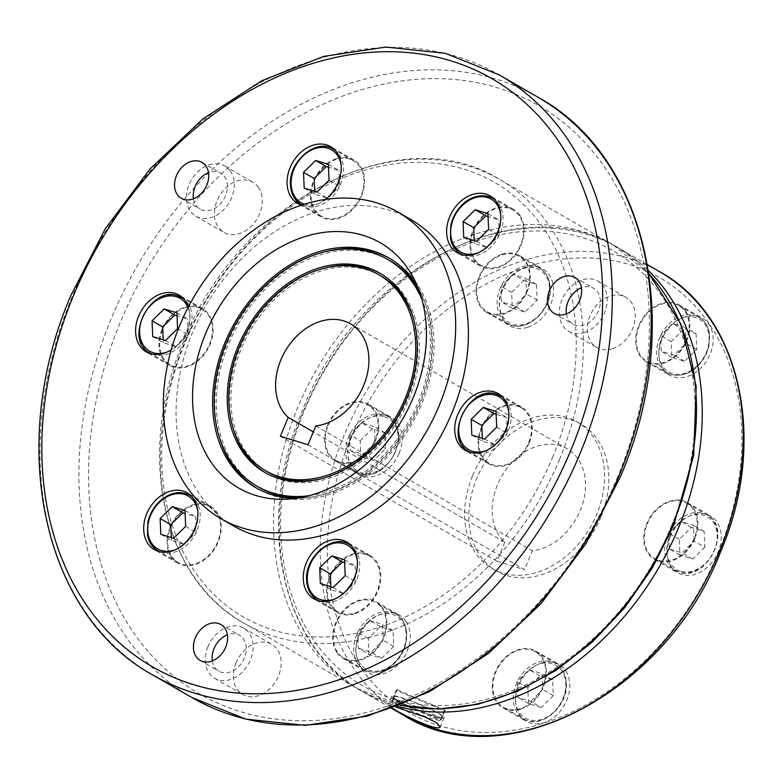 <?xml version="1.0" encoding="UTF-8"?>
<svg xmlns="http://www.w3.org/2000/svg" width="783" height="783" viewBox="0 0 783 783"><rect width="100%" height="100%" fill="white"/><g stroke="black" fill="none" stroke-linecap="round" stroke-linejoin="round"><path stroke-width="0.59" stroke-dasharray="3.92 2.94" d="M233.833 526.088A176.997 134.363 120 0 1 192.501 332.706A176.997 134.363 120 0 1 410.654 219.426M671.843 525.05A250.951 190.504 120 0 1 392.44 698.69A250.951 190.504 120 0 1 303.931 411.476A250.951 190.504 120 0 1 583.335 237.836A250.951 190.504 120 0 1 671.843 525.05M552.925 456.479A250.951 190.504 120 0 1 273.521 630.119A250.951 190.504 120 0 1 185.003 342.915A250.951 190.504 120 0 1 464.407 169.265A250.951 190.504 120 0 1 552.925 456.479M392.244 708.165L388.251 705.131L395.513 706.941M472.492 476.025A84.73 64.323 -60 0 0 492.282 568.605A84.73 64.323 -60 0 0 596.715 514.372A84.73 64.323 -60 0 0 576.934 421.802A84.73 64.323 -60 0 0 472.492 476.025M600.962 516.819A84.73 64.323 120 0 1 496.53 571.052A84.73 64.323 120 0 1 476.739 478.482A84.73 64.323 120 0 1 581.182 424.249A84.73 64.323 120 0 1 600.962 516.819M315.794 425.923L532.401 550.811A56.484 42.879 -60 0 0 580.262 510.428A56.484 42.879 -60 0 0 567.068 448.718A56.484 42.879 -60 0 0 497.45 484.873A56.484 42.879 -60 0 0 504.8 542.286L313.317 431.893M417.877 287.39A132.748 100.772 120 0 1 421.107 293.449A132.748 100.772 120 0 1 419.551 402.795A132.748 100.772 120 0 1 303.138 498.047A132.748 100.772 120 0 1 296.277 498.291M389.611 258.38A132.748 100.772 120 0 1 390.678 258.987A132.748 100.772 120 0 1 421.675 404.018A132.748 100.772 120 0 1 258.057 488.984A132.748 100.772 120 0 1 257 488.357M219.279 436.983A132.748 100.772 120 0 1 227.06 343.943A132.748 100.772 120 0 1 326.247 251.47M308.991 495.708A130.859 99.343 -60 0 0 418.171 402.364A130.859 99.343 -60 0 0 422.008 299.693M389.738 260.612A130.859 99.343 -60 0 0 228.44 344.373A130.859 99.343 -60 0 0 259.007 487.349M299.791 497.734A130.859 99.343 -60 0 0 420.295 403.597A130.859 99.343 -60 0 0 419.15 290.718M380.763 273.717A115.042 87.334 120 0 1 381.83 274.314A115.042 87.334 120 0 1 408.697 400.015A115.042 87.334 120 0 1 266.905 473.646A115.042 87.334 120 0 1 265.848 473.03M233.256 428.438A115.042 87.334 120 0 1 240.038 347.955A115.042 87.334 120 0 1 325.845 267.845M380.89 275.949A113.163 85.905 -60 0 0 241.418 348.376A113.163 85.905 -60 0 0 267.845 472.022M320.766 478.893A113.163 85.905 -60 0 0 407.317 399.584A113.163 85.905 -60 0 0 413.365 318.299M171.301 557.065A32.808 24.909 -60 0 0 177.741 563.104A32.808 24.909 -60 0 0 212.496 551.917A32.808 24.909 -60 0 0 216.96 512.307A32.808 24.909 -60 0 0 210.519 506.258A32.808 24.909 -60 0 0 175.764 517.455A32.808 24.909 -60 0 0 171.301 557.065M216.411 512.855A32.005 24.302 -60 0 0 210.118 506.953A32.005 24.302 -60 0 0 176.214 517.876A32.005 24.302 -60 0 0 171.859 556.517A32.005 24.302 -60 0 0 178.142 562.419A32.005 24.302 -60 0 0 212.056 551.496A32.005 24.302 -60 0 0 216.411 512.855M161.993 329.555A32.808 24.909 -60 0 0 169.657 365.397A32.808 24.909 -60 0 0 210.098 344.403A32.808 24.909 -60 0 0 202.435 308.551A32.808 24.909 -60 0 0 161.993 329.555M188.36 306.946A32.808 24.909 120 0 1 186.736 330.935A32.808 24.909 120 0 1 171.232 349.835M209.511 344.217A32.005 24.302 -60 0 0 202.034 309.246A32.005 24.302 -60 0 0 162.58 329.731A32.005 24.302 -60 0 0 170.058 364.702A32.005 24.302 -60 0 0 209.511 344.217M336.299 158.714A32.808 24.909 -60 0 0 311.654 186.491A32.808 24.909 -60 0 0 321.128 216.94A32.808 24.909 -60 0 0 338.736 218.32A32.808 24.909 -60 0 0 363.39 190.543A32.808 24.909 -60 0 0 353.906 160.094A32.808 24.909 -60 0 0 336.299 158.714M325.503 199.391A32.808 24.909 120 0 1 315.383 204.852A32.808 24.909 120 0 1 301.484 205.117M338.706 217.596A32.005 24.302 -60 0 0 362.754 190.494A32.005 24.302 -60 0 0 353.505 160.789A32.005 24.302 -60 0 0 336.328 159.438A32.005 24.302 -60 0 0 312.28 186.54A32.005 24.302 -60 0 0 321.529 216.245A32.005 24.302 -60 0 0 338.706 217.596M519.912 215.394A32.808 24.909 -60 0 0 513.462 209.345A32.808 24.909 -60 0 0 478.707 220.532A32.808 24.909 -60 0 0 474.244 260.142A32.808 24.909 -60 0 0 480.684 266.191A32.808 24.909 -60 0 0 515.449 255.004A32.808 24.909 -60 0 0 519.912 215.394M474.801 259.604A32.005 24.302 -60 0 0 481.085 265.496A32.005 24.302 -60 0 0 514.999 254.583A32.005 24.302 -60 0 0 519.354 215.932A32.005 24.302 -60 0 0 513.061 210.04A32.005 24.302 -60 0 0 479.157 220.953A32.005 24.302 -60 0 0 474.801 259.604M529.21 442.904A32.808 24.909 -60 0 0 521.547 407.052A32.808 24.909 -60 0 0 481.114 428.056A32.808 24.909 -60 0 0 488.768 463.898A32.808 24.909 -60 0 0 529.21 442.904M481.702 428.232A32.005 24.302 -60 0 0 489.169 463.203A32.005 24.302 -60 0 0 528.623 442.718A32.005 24.302 -60 0 0 521.145 407.747A32.005 24.302 -60 0 0 481.702 428.232M354.905 613.735A32.808 24.909 -60 0 0 379.559 585.958A32.808 24.909 -60 0 0 370.075 555.509A32.808 24.909 -60 0 0 352.467 554.129A32.808 24.909 -60 0 0 327.823 581.916A32.808 24.909 -60 0 0 337.297 612.355A32.808 24.909 -60 0 0 354.905 613.735M352.497 554.863A32.005 24.302 -60 0 0 328.449 581.965A32.005 24.302 -60 0 0 337.698 611.67A32.005 24.302 -60 0 0 354.875 613.011A32.005 24.302 -60 0 0 378.923 585.909A32.005 24.302 -60 0 0 369.674 556.204A32.005 24.302 -60 0 0 352.497 554.863M336.944 652.572A32.808 24.909 120 0 1 341.408 612.962A32.808 24.909 120 0 1 376.163 601.765A32.808 24.909 120 0 1 382.603 607.814A32.808 24.909 120 0 1 378.14 647.424A32.808 24.909 120 0 1 343.385 658.611A32.808 24.909 120 0 1 336.944 652.572M405.966 621.281A32.808 24.909 -60 0 0 399.526 615.232A32.808 24.909 -60 0 0 364.77 626.429A32.808 24.909 -60 0 0 360.307 666.039A32.808 24.909 -60 0 0 366.747 672.088A32.808 24.909 -60 0 0 401.503 660.891A32.808 24.909 -60 0 0 405.966 621.281M382.045 608.362A32.005 24.302 120 0 1 377.7 647.003A32.005 24.302 120 0 1 343.786 657.926A32.005 24.302 120 0 1 337.502 652.024A32.005 24.302 120 0 1 341.858 613.373A32.005 24.302 120 0 1 375.762 602.46A32.005 24.302 120 0 1 382.045 608.362M327.637 425.061A32.808 24.909 120 0 1 368.079 404.057A32.808 24.909 120 0 1 375.742 439.909A32.808 24.909 120 0 1 335.3 460.903A32.808 24.909 120 0 1 327.637 425.061M399.105 453.377A32.808 24.909 -60 0 0 391.441 417.525A32.808 24.909 -60 0 0 350.999 438.529A32.808 24.909 -60 0 0 358.663 474.371A32.808 24.909 -60 0 0 399.105 453.377M375.155 439.723A32.005 24.302 120 0 1 335.701 460.208A32.005 24.302 120 0 1 328.224 425.238A32.005 24.302 120 0 1 367.677 404.752A32.005 24.302 120 0 1 375.155 439.723M501.942 254.221A32.808 24.909 120 0 1 519.55 255.601A32.808 24.909 120 0 1 529.024 286.049A32.808 24.909 120 0 1 504.379 313.826A32.808 24.909 120 0 1 486.772 312.446A32.808 24.909 120 0 1 477.297 281.997A32.808 24.909 120 0 1 501.942 254.221M527.742 327.294A32.808 24.909 -60 0 0 552.387 299.517A32.808 24.909 -60 0 0 542.913 269.068A32.808 24.909 -60 0 0 525.305 267.688A32.808 24.909 -60 0 0 500.65 295.465A32.808 24.909 -60 0 0 510.134 325.914A32.808 24.909 -60 0 0 527.742 327.294M504.35 313.102A32.005 24.302 120 0 1 487.173 311.751A32.005 24.302 120 0 1 477.924 282.046A32.005 24.302 120 0 1 501.972 254.945A32.005 24.302 120 0 1 519.149 256.295A32.005 24.302 120 0 1 528.398 286.001A32.005 24.302 120 0 1 504.35 313.102M685.556 310.9A32.808 24.909 120 0 1 681.083 350.51A32.808 24.909 120 0 1 646.327 361.697A32.808 24.909 120 0 1 639.887 355.648A32.808 24.909 120 0 1 644.35 316.038A32.808 24.909 120 0 1 679.106 304.851A32.808 24.909 120 0 1 685.556 310.9M663.25 369.126A32.808 24.909 -60 0 0 669.69 375.165A32.808 24.909 -60 0 0 704.446 363.978A32.808 24.909 -60 0 0 708.909 324.368A32.808 24.909 -60 0 0 702.468 318.319A32.808 24.909 -60 0 0 667.713 329.506A32.808 24.909 -60 0 0 663.25 369.126M640.445 355.11A32.005 24.302 120 0 1 644.8 316.459A32.005 24.302 120 0 1 678.704 305.546A32.005 24.302 120 0 1 684.998 311.438A32.005 24.302 120 0 1 680.642 350.089A32.005 24.302 120 0 1 646.729 361.002A32.005 24.302 120 0 1 640.445 355.11M694.854 538.41A32.808 24.909 120 0 1 654.412 559.405A32.808 24.909 120 0 1 646.758 523.563A32.808 24.909 120 0 1 687.19 502.559A32.808 24.909 120 0 1 694.854 538.41M670.111 537.03A32.808 24.909 -60 0 0 677.775 572.872A32.808 24.909 -60 0 0 718.217 551.878A32.808 24.909 -60 0 0 710.553 516.026A32.808 24.909 -60 0 0 670.111 537.03M647.335 523.739A32.005 24.302 120 0 1 686.789 503.254A32.005 24.302 120 0 1 694.267 538.224A32.005 24.302 120 0 1 654.813 558.71A32.005 24.302 120 0 1 647.335 523.739M520.548 709.241A32.808 24.909 120 0 1 502.94 707.861A32.808 24.909 120 0 1 493.466 677.412A32.808 24.909 120 0 1 518.111 649.636A32.808 24.909 120 0 1 535.719 651.016A32.808 24.909 120 0 1 545.203 681.464A32.808 24.909 120 0 1 520.548 709.241M541.474 663.113A32.808 24.909 -60 0 0 516.829 690.89A32.808 24.909 -60 0 0 526.303 721.339A32.808 24.909 -60 0 0 543.911 722.709A32.808 24.909 -60 0 0 568.556 694.932A32.808 24.909 -60 0 0 559.082 664.483A32.808 24.909 -60 0 0 541.474 663.113M518.14 650.37A32.005 24.302 120 0 1 535.318 651.71A32.005 24.302 120 0 1 544.567 681.416A32.005 24.302 120 0 1 520.519 708.517A32.005 24.302 120 0 1 503.342 707.176A32.005 24.302 120 0 1 494.093 677.471A32.005 24.302 120 0 1 518.14 650.37M392.068 695.911A28.247 3.132 -157.5 0 0 391.882 696.116A28.247 3.132 -157.5 0 0 415.685 709.359A28.247 3.132 -157.5 0 0 443.873 717.933A28.247 3.132 -157.5 0 0 444.069 717.727A28.247 3.132 -157.5 0 0 420.256 704.485A28.247 3.132 -157.5 0 0 392.068 695.911M396.276 690.322A26.436 2.926 22.5 0 1 396.306 690.146A26.436 2.926 22.5 0 1 396.482 689.96A26.436 2.926 22.5 0 1 397.177 689.803L394.426 696.459A26.436 2.926 -157.5 0 0 393.732 696.616A26.436 2.926 -157.5 0 0 393.546 696.801A26.436 2.926 -157.5 0 0 393.526 696.978L396.276 690.322L444.274 710.729L441.514 717.385A26.436 2.926 -157.5 0 0 442.219 717.228A26.436 2.926 -157.5 0 0 442.395 717.042A26.436 2.926 -157.5 0 0 442.415 716.856L445.175 710.201A26.436 2.926 22.5 0 1 445.155 710.377A26.436 2.926 22.5 0 1 444.969 710.572A26.436 2.926 22.5 0 1 444.274 710.729M212.34 660.911A20.71 15.719 -60 0 0 218.868 671.188A20.71 15.719 -60 0 0 244.394 657.926A20.71 15.719 -60 0 0 239.559 635.297A20.71 15.719 -60 0 0 227.403 634.798M207.955 646.68A29 22.012 -60 0 0 214.728 678.362A29 22.012 -60 0 0 250.472 659.805A29 22.012 -60 0 0 243.699 628.123A29 22.012 -60 0 0 207.955 646.68M235.996 662.839A29 22.012 -60 0 0 242.759 694.521A29 22.012 -60 0 0 278.503 675.964A29 22.012 -60 0 0 271.73 644.282A29 22.012 -60 0 0 235.996 662.839M193.45 198.794A20.71 15.719 -60 0 0 195.907 205.244A20.71 15.719 -60 0 0 199.968 209.061A20.71 15.719 -60 0 0 221.912 202.004A20.71 15.719 -60 0 0 224.731 176.997A20.71 15.719 -60 0 0 220.659 173.18A20.71 15.719 -60 0 0 208.503 172.681M230.496 171.34A29 22.012 -60 0 0 224.799 165.996A29 22.012 -60 0 0 194.086 175.891A29 22.012 -60 0 0 190.142 210.901A29 22.012 -60 0 0 195.838 216.245A29 22.012 -60 0 0 226.551 206.35A29 22.012 -60 0 0 230.496 171.34M258.527 187.509A29 22.012 -60 0 0 252.831 182.165A29 22.012 -60 0 0 222.118 192.05A29 22.012 -60 0 0 218.173 227.06A29 22.012 -60 0 0 223.869 232.404A29 22.012 -60 0 0 254.583 222.519A29 22.012 -60 0 0 258.527 187.509M566.393 313.905A20.71 15.719 -60 0 0 572.921 324.182A20.71 15.719 -60 0 0 584.03 325.053A20.71 15.719 -60 0 0 599.592 307.513A20.71 15.719 -60 0 0 593.612 288.291A20.71 15.719 -60 0 0 582.493 287.43A20.71 15.719 -60 0 0 581.446 287.792M584.343 332.579A29 22.012 -60 0 0 606.12 308.032A29 22.012 -60 0 0 597.742 281.117A29 22.012 -60 0 0 582.19 279.903A29 22.012 -60 0 0 560.403 304.45A29 22.012 -60 0 0 568.781 331.356A29 22.012 -60 0 0 584.343 332.579M612.375 348.738A29 22.012 -60 0 0 634.152 324.191A29 22.012 -60 0 0 625.774 297.276A29 22.012 -60 0 0 610.221 296.062A29 22.012 -60 0 0 588.434 320.609A29 22.012 -60 0 0 596.812 347.525A29 22.012 -60 0 0 612.375 348.738M393.526 696.978L392.342 700.041L440.193 720.38L441.514 717.385M445.175 710.201L397.177 689.803M442.415 716.856L441.093 719.851L393.242 699.513L394.426 696.459M392.342 700.041A26.358 2.917 -157.5 0 0 413.561 711.786A26.358 2.917 -157.5 0 0 440.193 720.38M393.595 697.007A26.358 2.917 -157.5 0 0 414.814 708.762A26.358 2.917 -157.5 0 0 441.446 717.355M441.093 719.851A26.358 2.917 -157.5 0 0 419.874 708.106A26.358 2.917 -157.5 0 0 393.242 699.513M442.346 716.827A26.358 2.917 -157.5 0 0 421.127 705.082A26.358 2.917 -157.5 0 0 394.495 696.488M541.21 707.489L528.466 703.545L527.82 687.748L539.918 675.886L552.671 679.82L553.317 695.617L541.21 707.489L530.6 701.362L517.847 697.428L517.201 681.631L529.308 669.768L542.051 673.703L542.697 689.5L530.6 701.362M553.317 695.617L542.697 689.5M552.671 679.82L542.051 673.703M539.918 675.886L529.308 669.768M528.466 703.545L517.847 697.428M527.82 687.748L517.201 681.631M704.788 547.16L692.691 559.023L679.938 555.088L679.292 539.291L691.399 527.429L704.142 531.363L704.788 547.16L694.169 541.043L682.071 552.906L669.318 548.971L668.672 533.174L680.779 521.302L693.523 525.246L694.169 541.043M704.142 531.363L693.523 525.246M691.399 527.429L680.779 521.302M679.292 539.291L668.672 533.174M692.691 559.023L682.071 552.906M679.938 555.088L669.318 548.971M696.058 333.656L696.704 349.453L684.606 361.315L671.853 357.381L671.207 341.584L683.305 329.721L696.058 333.656L685.438 327.529L686.084 343.336L673.987 355.198L661.234 351.264L660.588 335.457L672.695 323.594L685.438 327.529M683.305 329.721L672.695 323.594M671.207 341.584L660.588 335.457M671.853 357.381L661.234 351.264M696.704 349.453L686.084 343.336M684.606 361.315L673.987 355.198M523.749 280.471L536.502 284.405L537.148 300.202L525.041 312.065L512.297 308.13L511.651 292.333L523.749 280.471L513.129 274.344L525.882 278.278L526.528 294.085L514.431 305.947L501.678 302.013L501.032 286.206L513.129 274.344M511.651 292.333L501.032 286.206M512.297 308.13L501.678 302.013M525.041 312.065L514.431 305.947M536.502 284.405L525.882 278.278M537.148 300.202L526.528 294.085M360.18 440.79L372.277 428.927L385.03 432.862L385.676 448.659L373.569 460.521L360.826 456.587L360.18 440.79L349.561 434.673L361.658 422.8L374.411 426.745L375.057 442.542L362.95 454.404L350.207 450.47L349.561 434.673M360.826 456.587L350.207 450.47M373.569 460.521L362.95 454.404M385.676 448.659L375.057 442.542M372.277 428.927L361.658 422.8M385.03 432.862L374.411 426.745M368.91 654.294L368.264 638.497L380.362 626.635L393.115 630.569L393.761 646.366L381.654 658.239L368.91 654.294L358.291 648.177L357.645 632.38L369.742 620.518L382.495 624.452L383.141 640.249L371.034 652.112L358.291 648.177M381.654 658.239L371.034 652.112M393.761 646.366L383.141 640.249M393.115 630.569L382.495 624.452M368.264 638.497L357.645 632.38M380.362 626.635L369.742 620.518M333.098 587.495L343.717 593.612L355.825 581.749L355.179 565.952L344.677 562.713M320.345 583.55L330.964 589.677L343.717 593.612M330.847 586.8L330.964 589.677M345.205 575.622L355.825 581.749M344.559 559.825L355.179 565.952M496.676 427.166L507.296 433.293L506.65 417.496L496.148 414.246M484.569 439.028L495.189 445.155L507.296 433.293M471.816 435.094L482.436 441.221L495.189 445.155M482.318 438.333L482.436 441.221M496.031 411.369L506.65 417.496M487.946 213.661L498.565 219.778L488.063 216.539M488.592 229.458L499.211 235.585L498.565 219.778M476.485 241.321L487.104 247.448L499.211 235.585M463.732 237.386L474.351 243.513L487.104 247.448M474.234 240.626L474.351 243.513M328.39 164.41L339.01 170.528L328.508 167.288M329.036 180.207L339.656 186.334L339.01 170.528M316.929 192.07L327.548 198.197L339.656 186.334M304.176 188.135L314.795 194.262L327.548 198.197M314.678 191.375L314.795 194.262M176.919 312.867L187.529 318.994L177.036 315.745M177.565 328.664L188.174 334.791L187.529 318.994M152.705 336.592L163.324 342.719L176.077 346.654L188.174 334.791M163.207 339.832L163.324 342.719M165.458 340.527L176.077 346.654M160.789 534.3L171.408 540.427L184.162 544.361L196.269 532.499L195.613 516.702L185.121 513.462M171.291 537.549L171.408 540.427M185.003 510.575L195.613 516.702M173.542 538.244L184.162 544.361M185.649 526.372L196.269 532.499M307.973 444.793L524.581 569.681L532.401 550.811M504.8 542.286L496.98 561.166L280.373 436.268M496.98 561.166L524.581 569.681M153.096 675.152A346.458 263.01 120 0 1 72.183 296.62A346.458 263.01 120 0 1 457.918 56.895A346.458 263.01 120 0 1 499.202 74.874M192.001 697.584A346.458 263.01 120 0 1 111.088 319.053A346.458 263.01 120 0 1 496.823 79.328A346.458 263.01 120 0 1 538.107 97.298M617.856 476.524A339.528 257.744 120 0 1 239.833 711.453A339.528 257.744 120 0 1 120.073 322.87A339.528 257.744 120 0 1 498.096 87.941A339.528 257.744 120 0 1 617.856 476.524M559.571 459.298A256.08 194.399 120 0 1 243.944 623.199A256.08 194.399 120 0 1 184.142 343.414A256.08 194.399 120 0 1 469.242 166.231A256.08 194.399 120 0 1 499.76 179.513A256.08 194.399 120 0 1 559.571 459.298M400.319 705.062A256.08 194.399 120 0 1 357.087 688.443A256.08 194.399 120 0 1 297.286 408.657A256.08 194.399 120 0 1 582.395 231.474A256.08 194.399 120 0 1 612.913 244.756A256.08 194.399 120 0 1 648.95 273.844M397.363 706.227A256.08 194.399 120 0 1 362.862 691.771A256.08 194.399 120 0 1 303.06 411.985A256.08 194.399 120 0 1 588.17 234.802A256.08 194.399 120 0 1 618.687 248.084A256.08 194.399 120 0 1 648.481 270.703M403.813 715.378A256.08 194.399 120 0 1 344.001 435.593A256.08 194.399 120 0 1 629.111 258.41A256.08 194.399 120 0 1 659.629 271.691M718.569 551.986A250.951 190.504 120 0 1 439.165 725.626A250.951 190.504 120 0 1 350.647 438.421A250.951 190.504 120 0 1 630.051 264.771A250.951 190.504 120 0 1 718.569 551.986M189.731 495.199A32.005 24.302 -60 0 0 159.507 501.962A32.005 24.302 -60 0 0 151.471 544.762M160.133 551.819A32.005 24.302 -60 0 0 187.979 543.901A32.005 24.302 -60 0 0 196.024 501.1A32.005 24.302 -60 0 0 191.923 496.686M175.656 549.568A30.508 23.157 -60 0 0 186.462 542.423A30.508 23.157 -60 0 0 197.756 511.23M177.839 295.827A32.005 24.302 -60 0 0 142.193 317.976A32.005 24.302 -60 0 0 149.67 352.947M152.049 354.102A32.005 24.302 -60 0 0 153.488 354.611A32.005 24.302 -60 0 0 189.124 332.462A32.005 24.302 -60 0 0 183.839 298.969M167.572 351.861A30.508 23.157 -60 0 0 188.018 307.592M301.984 204.95A32.005 24.302 -60 0 0 318.319 205.841A32.005 24.302 -60 0 0 343.541 168.335A32.005 24.302 -60 0 0 335.31 150.512M333.118 149.034A32.005 24.302 -60 0 0 315.94 147.684A32.005 24.302 -60 0 0 290.728 185.189A32.005 24.302 -60 0 0 301.142 204.49M304.381 204.187A30.508 23.157 -60 0 0 329.702 196.396A30.508 23.157 -60 0 0 341.447 168.247A30.508 23.157 -60 0 0 341.143 165.066M463.086 254.896A32.005 24.302 -60 0 0 490.921 246.978A32.005 24.302 -60 0 0 498.967 204.177A32.005 24.302 -60 0 0 494.866 199.763M492.673 198.285A32.005 24.302 -60 0 0 462.459 205.048A32.005 24.302 -60 0 0 454.414 247.849M478.599 252.655A30.508 23.157 -60 0 0 489.404 245.51A30.508 23.157 -60 0 0 500.699 214.317M471.17 452.603A32.005 24.302 -60 0 0 472.599 453.112A32.005 24.302 -60 0 0 508.236 430.963A32.005 24.302 -60 0 0 502.95 397.47M496.951 394.329A32.005 24.302 -60 0 0 461.314 416.478A32.005 24.302 -60 0 0 468.782 451.458M349.287 544.449A32.005 24.302 -60 0 0 332.109 543.108A32.005 24.302 -60 0 0 306.897 580.604A32.005 24.302 -60 0 0 317.311 599.915M319.699 601.07A32.005 24.302 -60 0 0 334.488 601.256A32.005 24.302 -60 0 0 359.71 563.76A32.005 24.302 -60 0 0 351.479 545.937M335.212 598.819A30.508 23.157 -60 0 0 357.616 563.662A30.508 23.157 -60 0 0 357.312 560.481M394.397 662.917A32.005 24.302 120 0 1 364.173 669.68A32.005 24.302 120 0 1 357.89 663.778A32.005 24.302 120 0 1 365.925 620.978A32.005 24.302 120 0 1 396.149 614.215A32.005 24.302 120 0 1 402.433 620.116A32.005 24.302 120 0 1 394.397 662.917M367.452 622.456A30.508 23.157 120 0 1 402.237 621.633A30.508 23.157 120 0 1 394.573 662.418A30.508 23.157 120 0 1 359.788 663.24A30.508 23.157 120 0 1 367.452 622.456M359.906 473.627A32.005 24.302 120 0 1 356.089 471.963A32.005 24.302 120 0 1 348.611 436.992A32.005 24.302 120 0 1 384.247 414.843A32.005 24.302 120 0 1 388.065 416.507A32.005 24.302 120 0 1 395.542 451.478A32.005 24.302 120 0 1 359.906 473.627M384.531 416.722A30.508 23.157 120 0 1 395.288 451.625A30.508 23.157 120 0 1 361.325 472.736A30.508 23.157 120 0 1 350.569 437.824A30.508 23.157 120 0 1 384.531 416.722M497.136 304.205A32.005 24.302 120 0 1 522.359 266.7A32.005 24.302 120 0 1 539.536 268.05A32.005 24.302 120 0 1 549.96 287.351A32.005 24.302 120 0 1 524.737 324.857A32.005 24.302 120 0 1 507.56 323.506A32.005 24.302 120 0 1 497.136 304.205M549.568 288.242A30.508 23.157 120 0 1 525.53 323.976A30.508 23.157 120 0 1 499.231 304.293A30.508 23.157 120 0 1 523.269 268.559A30.508 23.157 120 0 1 549.568 288.242M668.868 324.064A32.005 24.302 120 0 1 699.092 317.301A32.005 24.302 120 0 1 705.385 323.193A32.005 24.302 120 0 1 697.34 365.994A32.005 24.302 120 0 1 667.116 372.757A32.005 24.302 120 0 1 660.832 366.865A32.005 24.302 120 0 1 668.868 324.064M697.516 365.504A30.508 23.157 120 0 1 662.731 366.327A30.508 23.157 120 0 1 670.395 325.542A30.508 23.157 120 0 1 705.18 324.71A30.508 23.157 120 0 1 697.516 365.504M703.369 513.345A32.005 24.302 120 0 1 707.176 515.008A32.005 24.302 120 0 1 714.654 549.979A32.005 24.302 120 0 1 679.018 572.128A32.005 24.302 120 0 1 675.2 570.464A32.005 24.302 120 0 1 667.723 535.494A32.005 24.302 120 0 1 703.369 513.345M680.437 571.238A30.508 23.157 120 0 1 669.68 536.326A30.508 23.157 120 0 1 703.643 515.224A30.508 23.157 120 0 1 714.399 550.126A30.508 23.157 120 0 1 680.437 571.238M566.129 682.776A32.005 24.302 120 0 1 540.906 720.272A32.005 24.302 120 0 1 523.729 718.931A32.005 24.302 120 0 1 513.315 699.62A32.005 24.302 120 0 1 538.528 662.124A32.005 24.302 120 0 1 555.705 663.465A32.005 24.302 120 0 1 566.129 682.776M515.4 699.708A30.508 23.157 120 0 1 539.438 663.984A30.508 23.157 120 0 1 565.737 683.657A30.508 23.157 120 0 1 541.699 719.391A30.508 23.157 120 0 1 515.4 699.708M486.683 450.362A30.508 23.157 -60 0 0 506.288 430.131A30.508 23.157 -60 0 0 508.784 412.024M648.931 273.668L612.913 244.756L499.76 179.513C400.064 116.608 237.572 201.388 183.163 342.621C135.508 452.897 162.101 578.608 243.944 623.199L357.087 688.443L400.152 705.131M647.482 264.693L618.687 248.084C518.982 185.179 356.5 269.949 302.081 411.183C254.436 521.468 281.028 647.169 362.862 691.771L391.657 708.38M492.282 568.605L496.53 571.052M255.933 487.76L258.057 488.984M264.781 472.423L266.905 473.646M177.741 563.104L154.388 549.637M210.118 506.953L191.492 496.216M169.657 365.397L146.294 351.929M202.034 309.246L183.408 298.509M321.128 216.94L297.775 203.472M353.505 160.789L334.889 150.052M513.462 209.345L490.109 195.877M481.085 265.496L462.459 254.759M521.547 407.052L498.194 393.585M489.169 463.203L470.554 452.466M370.075 555.509L346.722 542.042M337.698 611.67L319.072 600.933M376.163 601.765L399.526 615.232M343.786 657.926L364.173 669.68C376.349 675.954 389.171 669.181 394.779 663.005C410.077 648.931 410.86 621.702 396.149 614.215L375.762 602.46M368.079 404.057L391.441 417.525M335.701 460.208L360.033 473.686C387.37 484.266 414.364 429.25 388.065 416.507L367.677 404.752M519.55 255.601L542.913 269.068M487.173 311.751L507.56 323.506C524.238 334.693 552.279 311.076 550.214 287.694C549.676 278.621 546.113 272.073 539.536 268.05L519.149 256.295M646.327 361.697L669.69 375.165M678.704 305.546L699.092 317.301C704.534 320.55 707.94 325.718 709.32 332.795L708.997 345.675C707.225 353.544 703.467 360.346 697.722 366.082C692.113 372.268 679.292 379.041 667.116 372.757L646.729 361.002M654.412 559.405L677.775 572.872M686.789 503.254L707.176 515.008C733.475 527.762 706.481 582.767 679.145 572.187L654.813 558.71M502.94 707.861L526.303 721.339M535.318 651.71L555.705 663.465C562.282 667.488 565.845 674.036 566.393 683.109C568.448 706.501 540.417 730.108 523.729 718.931L503.342 707.176M391.882 696.116L388.104 705.219M396.306 690.146L393.546 696.801M200.184 660.412L218.868 671.188M214.728 678.362L242.759 694.521M201.975 162.404L220.659 173.18M224.799 165.996L252.831 182.165M574.918 277.525L593.612 288.291M597.742 281.117L625.774 297.276M568.781 331.356L596.812 347.525M554.227 313.406L572.921 324.182M195.838 216.245L223.869 232.404M181.284 198.285L199.968 209.061M243.699 628.123L271.73 644.282M220.875 624.521L239.559 635.297M445.155 710.377L442.395 717.042M444.069 717.727L440.291 726.83M535.719 651.016L559.082 664.483M687.19 502.559L710.553 516.026M679.106 304.851L702.468 318.319M486.772 312.446L510.134 325.914M335.3 460.903L358.663 474.371M343.385 658.611L366.747 672.088M369.674 556.204L351.058 545.467M337.297 612.355L313.944 598.887M521.145 407.747L502.529 397.01M488.768 463.898L465.415 450.431M513.061 210.04L494.445 199.303M480.684 266.191L457.331 252.723M321.529 216.245L301.954 204.96M353.906 160.094L330.543 146.627M170.058 364.702L151.432 353.965M202.435 308.551L179.072 295.083M178.142 562.419L159.517 551.682M210.519 506.258L187.157 492.791M379.706 273.091L381.83 274.314M388.554 257.754L390.678 258.987M421.107 293.449L414.951 280.813M303.138 498.047L289.123 499.055M350.461 323.819L567.068 448.718M576.934 421.802L581.182 424.249"/><path stroke-width="1.17" d="M179.757 325.366A176.997 134.363 -60 0 0 221.09 518.747A176.997 134.363 -60 0 0 439.243 405.457A176.997 134.363 -60 0 0 397.911 212.076A176.997 134.363 -60 0 0 179.757 325.366M397.911 212.076L410.654 219.426A176.997 134.363 120 0 1 451.987 412.807A176.997 134.363 120 0 1 233.833 526.088L221.09 518.747M395.513 706.941L424.826 716.954L436.601 722.699L440.056 727.162C437.599 731.175 406.308 716.905 393.741 709.036L392.244 708.165M313.317 431.893L288.183 417.398L280.373 436.268L307.973 444.793L315.794 425.923A56.484 42.879 -60 0 0 363.655 385.539A56.484 42.879 -60 0 0 350.461 323.819A56.484 42.879 -60 0 0 280.833 359.974A56.484 42.879 -60 0 0 288.183 417.398M255.649 495.424A141.596 107.486 120 0 1 205.704 333.372A141.596 107.486 120 0 1 363.351 235.399A141.596 107.486 120 0 1 414.951 280.813A141.596 107.486 120 0 1 402.619 419.101A141.596 107.486 120 0 1 289.123 499.055A141.596 107.486 120 0 1 255.649 495.424M296.277 498.291A132.748 100.772 120 0 1 271.76 494.641A132.748 100.772 120 0 1 255.933 487.76A132.748 100.772 120 0 1 224.936 342.719A132.748 100.772 120 0 1 372.728 250.873A132.748 100.772 120 0 1 388.554 257.754A132.748 100.772 120 0 1 417.877 287.39M257 488.357A132.748 100.772 120 0 1 219.279 436.983M422.008 299.693A130.859 99.343 -60 0 0 387.614 259.388A130.859 99.343 -60 0 0 226.316 343.15A130.859 99.343 -60 0 0 256.883 486.126A130.859 99.343 -60 0 0 308.991 495.708M256.883 486.126L259.007 487.349A130.859 99.343 -60 0 0 299.791 497.734M406.573 398.792A115.042 87.334 120 0 1 264.781 472.423A115.042 87.334 120 0 1 237.915 346.722A115.042 87.334 120 0 1 379.706 273.091A115.042 87.334 120 0 1 406.573 398.792M265.848 473.03A115.042 87.334 120 0 1 233.256 428.438M239.295 347.153A113.163 85.905 -60 0 0 265.721 470.789A113.163 85.905 -60 0 0 405.193 398.361A113.163 85.905 -60 0 0 378.766 274.725A113.163 85.905 -60 0 0 239.295 347.153M265.721 470.789L267.845 472.022A113.163 85.905 -60 0 0 320.766 478.893M193.607 498.84A32.808 24.909 120 0 1 189.143 538.45A32.808 24.909 120 0 1 154.388 549.637A32.808 24.909 120 0 1 147.938 543.598A32.808 24.909 120 0 1 152.401 503.978A32.808 24.909 120 0 1 187.157 492.791A32.808 24.909 120 0 1 193.607 498.84M171.232 349.835A32.808 24.909 120 0 1 146.294 351.929A32.808 24.909 120 0 1 138.64 316.087A32.808 24.909 120 0 1 179.072 295.083A32.808 24.909 120 0 1 188.36 306.946M301.484 205.117A32.808 24.909 120 0 1 297.775 203.472A32.808 24.909 120 0 1 288.291 173.023A32.808 24.909 120 0 1 312.936 145.246A32.808 24.909 120 0 1 330.543 146.627A32.808 24.909 120 0 1 325.503 199.391M450.881 246.674A32.808 24.909 120 0 1 455.344 207.064A32.808 24.909 120 0 1 490.109 195.877A32.808 24.909 120 0 1 496.549 201.926A32.808 24.909 120 0 1 492.086 241.536A32.808 24.909 120 0 1 457.331 252.723A32.808 24.909 120 0 1 450.881 246.674M457.752 414.589A32.808 24.909 120 0 1 498.194 393.585A32.808 24.909 120 0 1 505.847 429.436A32.808 24.909 120 0 1 465.415 450.431A32.808 24.909 120 0 1 457.752 414.589M329.114 540.661A32.808 24.909 120 0 1 346.722 542.042A32.808 24.909 120 0 1 356.196 572.49A32.808 24.909 120 0 1 331.552 600.267A32.808 24.909 120 0 1 313.944 598.887A32.808 24.909 120 0 1 304.46 568.438A32.808 24.909 120 0 1 329.114 540.661M225.71 647.15A20.71 15.719 120 0 1 200.184 660.412A20.71 15.719 120 0 1 195.349 637.783A20.71 15.719 120 0 1 220.875 624.521A20.71 15.719 120 0 1 225.71 647.15M227.403 634.798A20.71 15.719 -60 0 0 214.033 648.549A20.71 15.719 -60 0 0 212.34 660.911M177.212 194.468A20.71 15.719 120 0 1 180.031 169.471A20.71 15.719 120 0 1 201.975 162.404A20.71 15.719 120 0 1 206.046 166.221A20.71 15.719 120 0 1 203.228 191.228A20.71 15.719 120 0 1 181.284 198.285A20.71 15.719 120 0 1 177.212 194.468M208.503 172.681A20.71 15.719 -60 0 0 193.45 198.794M563.809 276.653A20.71 15.719 120 0 1 574.918 277.525A20.71 15.719 120 0 1 580.908 296.737A20.71 15.719 120 0 1 565.346 314.277A20.71 15.719 120 0 1 554.227 313.406A20.71 15.719 120 0 1 548.247 294.183A20.71 15.719 120 0 1 563.809 276.653M581.446 287.792A20.71 15.719 -60 0 0 566.393 313.905M320.345 583.55L333.098 587.495L345.205 575.622L344.559 559.825L331.806 555.891L319.699 567.753L320.345 583.55M319.699 567.753L330.318 573.88L330.847 586.8M331.806 555.891L342.425 562.018L330.318 573.88M344.677 562.713L342.425 562.018M483.277 407.434L471.17 419.296L471.816 435.094L484.569 439.028L496.676 427.166L496.031 411.369L483.277 407.434L493.897 413.561L481.79 425.423L482.318 438.333M471.17 419.296L481.79 425.423M496.148 414.246L493.897 413.561M475.193 209.727L463.086 221.589L463.732 237.386L476.485 241.321L488.592 229.458L487.946 213.661L475.193 209.727L485.812 215.844L473.705 227.706L474.234 240.626M488.063 216.539L485.812 215.844M463.086 221.589L473.705 227.706M315.637 160.476L303.53 172.338L304.176 188.135L316.929 192.07L329.036 180.207L328.39 164.41L315.637 160.476L326.257 166.593L314.149 178.455L314.678 191.375M328.508 167.288L326.257 166.593M303.53 172.338L314.149 178.455M152.059 320.795L152.705 336.592L165.458 340.527L177.565 328.664L176.919 312.867L164.166 308.933L152.059 320.795L162.678 326.922L163.207 339.832M164.166 308.933L174.785 315.06L162.678 326.922M177.036 315.745L174.785 315.06M160.143 518.503L160.789 534.3L173.542 538.244L185.649 526.372L185.003 510.575L172.25 506.64L160.143 518.503L170.763 524.63L171.291 537.549M172.25 506.64L182.87 512.767L170.763 524.63M185.121 513.462L182.87 512.767M413.365 318.299A113.163 85.905 -60 0 0 380.89 275.949L378.766 274.725M325.845 267.845A115.042 87.334 120 0 1 380.763 273.717M419.15 290.718A130.859 99.343 -60 0 0 389.738 260.612L387.614 259.388M326.247 251.47A132.748 100.772 120 0 1 389.611 258.38M153.096 675.152C42.36 614.802 6.401 444.724 70.862 295.534L105.245 228.851L149.984 169.03L202.993 118.859L261.816 80.708L323.731 56.386L385.872 47.078L445.321 53.322L499.202 74.874A346.458 263.01 120 0 1 580.115 453.406A346.458 263.01 120 0 1 153.096 675.152L192.001 697.584A346.458 263.01 120 0 0 619.02 475.839A346.458 263.01 120 0 0 538.107 97.298C648.843 157.657 684.812 327.725 620.342 476.916L585.968 543.598L541.229 603.429L488.22 653.599L429.397 691.751L367.481 716.073L305.331 725.371L245.882 719.137L192.001 697.584M73.357 295.935A339.528 257.744 -60 0 0 193.107 684.508A339.528 257.744 -60 0 0 571.13 449.579A339.528 257.744 -60 0 0 451.38 61.005A339.528 257.744 -60 0 0 73.357 295.935M648.95 273.844A256.08 194.399 120 0 1 672.714 524.541A256.08 194.399 120 0 1 400.319 705.062M648.481 270.703A256.08 194.399 120 0 1 678.489 527.869A256.08 194.399 120 0 1 397.363 706.227M403.813 715.378C503.508 778.282 665.99 693.513 720.409 552.279C768.064 441.994 741.472 316.293 659.629 271.691A256.08 194.399 120 0 1 719.43 551.477A256.08 194.399 120 0 1 403.813 715.378L391.657 708.38M191.923 496.686A32.005 24.302 -60 0 0 189.731 495.199C179.728 490.256 169.519 492.487 159.125 501.874C153.39 507.619 149.631 514.421 147.85 522.29L147.527 535.171C148.907 542.247 152.313 547.415 157.755 550.664A32.005 24.302 -60 0 0 160.133 551.819M197.756 511.23A30.508 23.157 -60 0 0 159.331 502.461A30.508 23.157 -60 0 0 151.667 543.245A30.508 23.157 -60 0 0 175.656 549.568M183.839 298.969A32.005 24.302 -60 0 0 181.646 297.491A32.005 24.302 -60 0 0 177.839 295.827M188.018 307.592A30.508 23.157 -60 0 0 176.41 296.728A30.508 23.157 -60 0 0 142.447 317.829A30.508 23.157 -60 0 0 153.214 352.741A30.508 23.157 -60 0 0 167.572 351.861M335.31 150.512A32.005 24.302 -60 0 0 333.118 149.034L334.889 150.052M333.118 149.034C316.44 137.847 288.398 161.464 290.464 184.847C291.002 193.92 294.565 200.468 301.142 204.49A32.005 24.302 -60 0 0 301.984 204.95M341.143 165.066A30.508 23.157 -60 0 0 315.148 148.564A30.508 23.157 -60 0 0 291.119 184.299A30.508 23.157 -60 0 0 304.381 204.187M454.414 247.849A32.005 24.302 -60 0 0 460.698 253.741A32.005 24.302 -60 0 0 463.086 254.896M500.699 214.317A30.508 23.157 -60 0 0 497.068 204.715A30.508 23.157 -60 0 0 462.273 205.547A30.508 23.157 -60 0 0 452.085 241.242A30.508 23.157 -60 0 0 478.599 252.655M470.554 452.466L468.782 451.458A32.005 24.302 -60 0 0 471.17 452.603M508.784 412.024A30.508 23.157 -60 0 0 495.522 395.229A30.508 23.157 -60 0 0 461.569 416.331A30.508 23.157 -60 0 0 472.325 451.243A30.508 23.157 -60 0 0 486.683 450.362M319.072 600.933L317.311 599.915A32.005 24.302 -60 0 0 319.699 601.07M351.479 545.937A32.005 24.302 -60 0 0 349.287 544.449C332.618 533.272 304.567 556.87 306.633 580.272C307.181 589.335 310.734 595.883 317.311 599.915M357.312 560.481A30.508 23.157 -60 0 0 329.849 544.498A30.508 23.157 -60 0 0 307.288 579.714A30.508 23.157 -60 0 0 333.587 599.396A30.508 23.157 -60 0 0 335.212 598.819M502.95 397.47A32.005 24.302 -60 0 0 500.768 395.992A32.005 24.302 -60 0 0 496.951 394.329M494.866 199.763A32.005 24.302 -60 0 0 492.673 198.285C480.508 192.001 467.676 198.784 462.068 204.96C456.332 210.696 452.574 217.508 450.802 225.367L450.47 238.247C451.85 245.333 455.266 250.491 460.698 253.741L462.459 254.759M183.408 298.509L177.702 295.778C150.365 285.198 123.371 340.194 149.67 352.947A32.005 24.302 -60 0 0 152.049 354.102M151.471 544.762A32.005 24.302 -60 0 0 157.755 550.664L159.517 551.682M648.931 273.668L680.877 324.113L696.195 386.459L693.709 455.452L673.693 525.344L652.17 568.243L624.785 607.569L592.467 641.943L556.361 670.15L517.72 691.193L477.884 704.318L438.226 709.026L400.152 705.131M191.492 496.216L189.731 495.199M502.529 397.01L496.823 394.28C469.487 383.699 442.483 438.695 468.782 451.458M351.058 545.467L349.287 544.449M494.445 199.303L492.673 198.285M301.954 204.96L301.142 204.49M151.432 353.965L149.67 352.947M647.482 264.693L659.629 271.691M499.202 74.874L538.107 97.298"/></g></svg>
